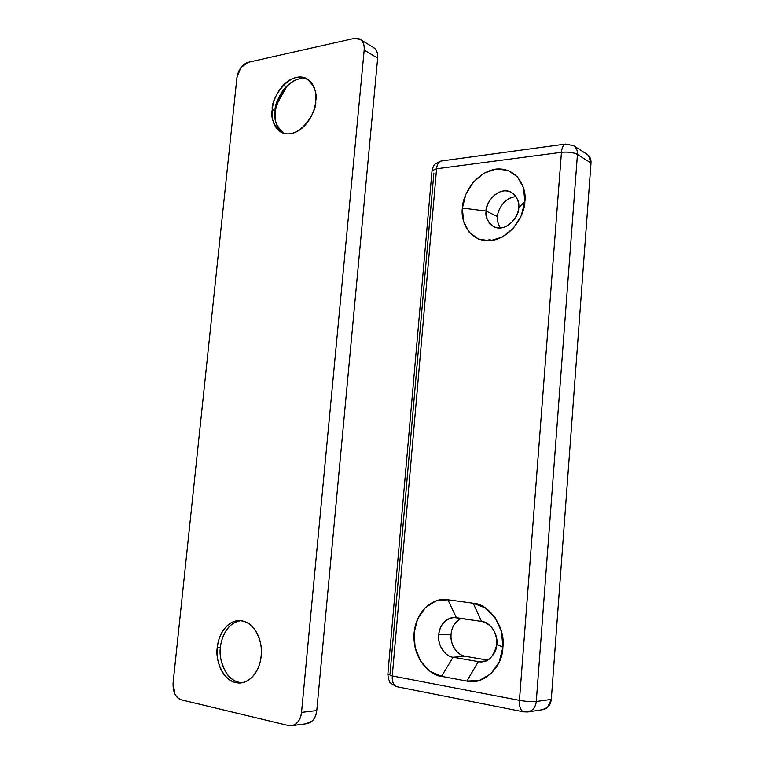 <?xml version="1.0" encoding="UTF-8"?>
<svg xmlns="http://www.w3.org/2000/svg" width="764" height="764" viewBox="0 0 764 764"><rect width="100%" height="100%" fill="white"/><g stroke="black" fill="none" stroke-linecap="round" stroke-linejoin="round"><path stroke-width="1.15" d="M516.101 196.692C503.734 197.389 497.249 211.17 497.536 216.594L486.152 211.065C484.624 204.341 498.023 185.48 511.269 192.242C517.238 197.026 519.692 202.193 518.622 207.741L524.868 201.476C525.164 212.468 513.179 237.91 490.077 240.813C467.348 241.605 460.491 218.781 462.392 208.066L486.152 211.065C485.159 216.661 488.884 228.522 500.716 227.997C512.692 226.392 518.756 213.366 518.622 207.741C520.045 214.464 507.181 232.934 493.993 226.87C487.604 222.057 484.997 216.785 486.152 211.065L497.536 216.594C497.001 220.051 497.947 223.862 500.372 228.025M481.549 621.39L473.193 603.226C489.218 603.703 505.806 627.76 502.893 647.347L496.848 644.176C498.348 634.187 489.896 621.753 481.549 621.39L456.366 617.656C451.61 616.195 440.15 620.444 438.67 634.836C440.112 624.57 445.24 618.802 454.064 617.513L481.549 621.39L473.193 603.226L447.876 599.74L435.795 600.981L425.195 607.752L417.612 618.964L414.088 632.964L415.148 647.748L420.649 661.166L429.874 671.231L441.496 676.35L466.88 681.077L479.553 680.39L490.927 673.752L499.159 662.13L502.893 647.347L501.537 631.771L495.349 617.904L485.36 607.905L473.193 603.226L447.876 599.74L456.366 617.656L447.876 599.74C438.698 597.056 416.943 605.432 414.088 632.964C412.168 660.688 432.042 676.054 441.496 676.35L466.88 681.077L478.321 661.605L485.321 661.032L478.321 661.605L453.1 657.241C444.973 656.648 437.189 644.415 438.67 634.836L451.075 634.263L438.67 634.836C437.724 649.324 448.21 657.164 453.1 657.241L478.321 661.605C486.544 663.906 496.762 654.395 496.848 644.176C496.743 631.694 491.644 624.092 481.549 621.39M461.169 618.372C455.105 621.695 451.744 626.996 451.075 634.263C450.645 639.583 451.81 644.396 454.59 648.703C457.378 653.01 460.998 655.55 465.438 656.324L487.442 660.096L465.438 656.324L453.1 657.241L441.496 676.35L453.1 657.241L465.438 656.324C457.369 655.741 449.624 643.699 451.075 634.263C451.524 628.944 453.444 624.627 456.843 621.323M586.618 154.013L588.576 155.522L591.002 163.009L551.302 699.385L547.578 707.416L542.325 709.718M567.929 144.52L573.64 145.714C576.362 147.633 577.632 150.546 577.441 154.452C573.43 152.418 568.101 151.702 561.444 152.313L519.444 700.359C519.148 706.547 520.494 710.367 523.474 711.819L523.397 711.79C520.494 710.463 519.176 706.652 519.444 700.359L392.276 675.949L436.578 168.787L561.444 152.313L519.444 700.359L392.276 675.949L436.578 168.787C436.979 164.671 438.431 162.092 440.943 161.061L440.857 161.089C438.488 161.978 437.056 164.547 436.578 168.787L432.032 170.678L431.975 171.298L432.032 170.687L436.578 168.787L561.444 152.313C561.903 147.748 563.211 145.017 565.398 144.109L565.475 144.081C563.173 145.141 561.826 147.882 561.444 152.313C568.082 151.721 573.411 152.437 577.441 154.452L591.002 163.009L551.302 699.385L536.28 701.524L577.441 154.452L591.002 163.009C591.183 159.17 589.932 156.305 587.229 154.404M524.868 201.476L523.512 187.791L517.476 176.828L507.774 170.286L495.979 169.083L483.908 173.275L473.355 182.157L465.83 194.352L462.392 208.066L463.547 221.34L469.144 232.218L478.426 239.084L490.077 240.813L502.359 237.041L513.351 228.235L521.287 215.725L524.868 201.476L518.622 207.741C519.663 201.992 515.604 190.064 503.734 190.895C491.835 192.795 486.076 205.564 486.152 211.065L462.392 208.066C462.306 197.542 473.136 173.056 495.979 169.083C518.832 167.106 526.912 190.217 524.868 201.476M514.955 196.768C510.524 197.265 506.608 199.442 503.228 203.31M433.876 173.036L390.051 673.628M496.848 644.176C493.983 655.97 488.979 661.834 481.836 661.767L478.321 661.605L466.88 681.077C482.695 685.785 502.731 667.364 502.893 647.347L496.848 644.176M387.864 674.173L392.276 675.949L387.864 674.173M397.108 686.76L396.659 686.664C393.431 685.232 391.97 681.66 392.276 675.949C392.008 681.755 393.441 685.318 396.573 686.645L397.108 686.76M577.441 154.452C577.718 150.737 576.428 147.805 573.563 145.666L565.475 144.081L440.943 161.061C432.29 164.804 433.837 165.568 432.032 170.687L387.835 674.459L388.542 679.473C390.834 681.689 385.935 681.001 396.659 686.664L523.474 711.819L527.819 711.962C532.833 710.663 535.65 707.178 536.28 701.524L577.441 154.452M519.444 700.359C526.272 701.543 531.887 701.925 536.28 701.524C531.868 701.915 526.253 701.524 519.444 700.359M543.128 709.594C547.874 708.448 550.596 705.038 551.302 699.385L536.28 701.524C535.545 707.302 532.785 710.768 527.981 711.933L524.734 711.886M489.008 239.485L492.322 240.536M242.494 682.72C235.933 682.443 230.585 679.291 226.469 673.275C221.082 663.267 219.096 654.605 220.49 647.299C218.227 656.553 224.415 682.281 242.494 682.72M283.807 133.356C279.175 130.157 276.425 125.965 275.556 120.779L275.116 110.866C273.445 119.05 276.339 126.557 283.807 133.356M261.135 656.018C260.734 664.584 254.507 681.345 240.45 682.93C221.837 683.799 214.885 656.906 217.348 647.452L220.49 647.299L217.348 647.452C216.498 655.818 217.845 663.438 221.398 670.295C224.969 677.162 229.763 681.268 235.799 682.615C241.854 683.933 247.374 682.013 252.359 676.847C257.334 671.632 260.266 664.69 261.135 656.018C261.966 647.347 260.495 639.563 256.723 632.688C252.941 625.859 248.033 621.925 241.987 620.874C235.961 619.862 230.556 621.944 225.781 627.129C221.016 632.306 218.208 639.086 217.348 647.452C217.73 638.895 224.272 621.495 238.951 620.645C256.704 620.712 263.446 646.363 261.135 656.018M315.704 101.297C317.318 111.353 299.307 140.452 282.04 132.592C273.713 125.936 270.456 118.239 272.271 109.491L275.116 110.866L272.271 109.491C271.497 117.131 272.891 123.31 276.472 128.037C280.063 132.774 284.857 134.645 290.836 133.652C296.843 132.63 302.296 128.973 307.185 122.66C312.075 116.319 314.911 109.195 315.704 101.297C316.468 93.409 314.949 87.134 311.168 82.464C307.367 77.832 302.477 76.142 296.48 77.393C290.501 78.654 285.163 82.416 280.464 88.662C275.785 94.908 273.054 101.851 272.271 109.491C270.532 99.559 289.164 69.753 306.593 78.654C314.319 85.272 317.356 92.816 315.704 101.297M306.975 723.67C312.457 722.381 315.723 718.017 316.773 710.568L301.532 712.382C300.462 719.955 297.167 724.387 291.657 725.685L288.381 725.533L181.393 699.853C178.661 699.184 176.494 697.207 174.88 693.913L173.094 682.987L236.935 77.594L240.755 67.729L248.09 62.333L354.038 38.448C357.189 37.742 359.758 38.525 361.744 40.779C363.731 43.051 364.543 46.146 364.18 50.071L301.532 712.382L316.773 710.568L377.664 58.131L364.18 50.071L301.532 712.382C301.111 716.785 299.612 720.271 297.034 722.849C294.455 725.399 291.571 726.297 288.381 725.533L181.393 699.853C175.51 697.522 172.74 691.897 173.094 682.987L236.935 77.594C238.339 69.562 242.064 64.472 248.09 62.333L354.038 38.448L360.054 39.327C363.158 41.447 364.523 45.028 364.18 50.071L377.664 58.131L316.773 710.568C316.363 714.894 314.873 718.332 312.323 720.872L306.125 723.785M372.813 47.072L375.229 48.944C377.206 51.198 378.018 54.263 377.664 58.131C378.008 53.165 376.633 49.622 373.548 47.511M286.872 86.217L278.306 101.583M307.988 79.504C290.272 72.972 273.732 101.364 275.116 110.866C275.565 103.608 280.636 88.29 293.596 80.974C298.858 78.281 303.719 77.813 308.198 79.59M240.469 620.693C226.688 622.87 220.958 639.038 220.49 647.299C220.758 642.524 222.448 637.262 225.552 631.513C228.885 625.64 233.88 622.03 240.517 620.683M287.484 85.415C280.331 95.595 276.148 104.792 274.964 113.005M587.153 154.357L573.563 145.666M527.819 711.962L542.965 709.622M240.45 682.93L242.112 682.787M282.04 132.592L283.444 133.251M306.794 723.689L292.411 725.59M373.453 47.454L360.446 39.566M306.593 78.654L307.768 79.284M238.951 620.645L239.695 620.626"/></g></svg>
